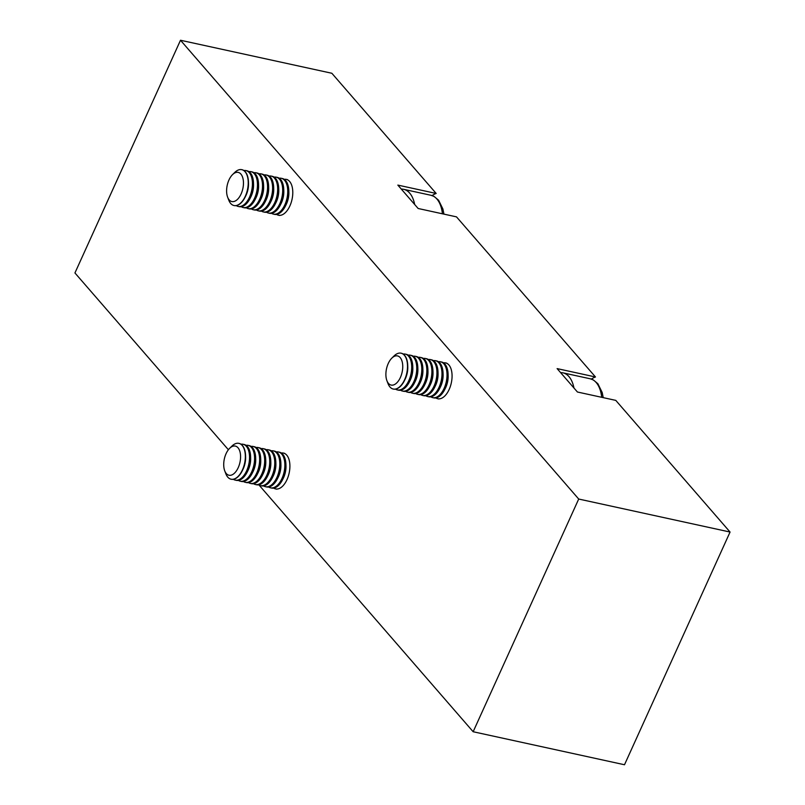 <?xml version="1.0" encoding="UTF-8"?>
<svg xmlns="http://www.w3.org/2000/svg" width="805" height="805" viewBox="0 0 805 805"><rect width="100%" height="100%" fill="white"/><g stroke="black" fill="none" stroke-linecap="round" stroke-linejoin="round"><path stroke-width="1.21" d="M443.545 362.854A18.344 9.831 102.3 0 1 445.618 362.894A18.344 9.831 102.3 0 1 448.898 364.957A18.344 9.831 102.3 0 1 449.17 389.429A18.344 9.831 102.3 0 1 437.799 398.747A18.344 9.831 102.3 0 1 435.897 397.932M438.504 361.747A18.344 9.831 102.3 0 1 440.566 361.797L441.653 362.029A18.344 9.831 102.3 0 1 444.944 364.091A18.344 9.831 102.3 0 1 448.103 374.285L448.144 375.774A14.913 7.99 102.3 0 1 445.457 388.091L444.793 389.429A18.344 9.831 102.3 0 1 433.835 397.881L432.748 397.65A18.344 9.831 102.3 0 1 430.856 396.835M448.103 374.285A18.344 9.831 102.3 0 1 445.205 388.563A18.344 9.831 102.3 0 1 444.793 389.429M440.566 361.797A18.344 9.831 102.3 0 1 443.857 363.86A18.344 9.831 102.3 0 1 444.129 388.322A18.344 9.831 102.3 0 1 432.748 397.65M433.462 360.65A18.344 9.831 102.3 0 1 435.525 360.7L436.602 360.932A18.344 9.831 102.3 0 1 439.892 362.995A18.344 9.831 102.3 0 1 443.052 373.178L443.102 374.677A14.913 7.99 102.3 0 1 440.416 386.994L439.751 388.332A18.344 9.831 102.3 0 1 428.783 396.785L427.707 396.553A18.344 9.831 102.3 0 1 425.805 395.728M443.052 373.178A18.344 9.831 102.3 0 1 440.164 387.457A18.344 9.831 102.3 0 1 439.751 388.332M435.525 360.7A18.344 9.831 102.3 0 1 438.816 362.753A18.344 9.831 102.3 0 1 439.077 387.225A18.344 9.831 102.3 0 1 427.707 396.553M428.411 359.553A18.344 9.831 102.3 0 1 430.484 359.594L431.561 359.835A18.344 9.831 102.3 0 1 434.851 361.888A18.344 9.831 102.3 0 1 438.011 372.081L438.051 373.58A14.913 7.99 102.3 0 1 435.364 385.897L434.7 387.235A18.344 9.831 102.3 0 1 423.742 395.688L422.655 395.446A18.344 9.831 102.3 0 1 420.763 394.631M438.011 372.081A18.344 9.831 102.3 0 1 435.123 386.36A18.344 9.831 102.3 0 1 434.7 387.235M430.484 359.594A18.344 9.831 102.3 0 1 433.764 361.656A18.344 9.831 102.3 0 1 434.036 386.128A18.344 9.831 102.3 0 1 422.655 395.446M423.37 358.446A18.344 9.831 102.3 0 1 425.432 358.497L426.519 358.728A18.344 9.831 102.3 0 1 432.959 370.984L433.01 372.474A14.913 7.99 102.3 0 1 430.655 384.086A14.913 7.99 102.3 0 1 430.323 384.79L429.659 386.128A18.344 9.831 102.3 0 1 418.701 394.581L417.614 394.349A18.344 9.831 102.3 0 1 415.722 393.534M432.959 370.984A18.344 9.831 102.3 0 1 430.071 385.263A18.344 9.831 102.3 0 1 429.659 386.128M425.432 358.497A18.344 9.831 102.3 0 1 428.723 360.56A18.344 9.831 102.3 0 1 428.995 385.021A18.344 9.831 102.3 0 1 417.614 394.349M418.328 357.35A18.344 9.831 102.3 0 1 420.391 357.4L421.468 357.631A18.344 9.831 102.3 0 1 427.918 369.877L427.968 371.377A14.913 7.99 102.3 0 1 425.614 382.979A14.913 7.99 102.3 0 1 425.282 383.693L424.617 385.031A18.344 9.831 102.3 0 1 413.649 393.484L412.573 393.253A18.344 9.831 102.3 0 1 410.671 392.427M427.918 369.877A18.344 9.831 102.3 0 1 425.03 384.156A18.344 9.831 102.3 0 1 424.617 385.031M420.391 357.4A18.344 9.831 102.3 0 1 423.682 359.453A18.344 9.831 102.3 0 1 423.943 383.925A18.344 9.831 102.3 0 1 412.573 393.253M413.277 356.253A18.344 9.831 102.3 0 1 415.34 356.293L416.427 356.535A18.344 9.831 102.3 0 1 419.717 358.587A18.344 9.831 102.3 0 1 422.877 368.781L422.917 370.28A14.913 7.99 102.3 0 1 420.23 382.596L419.566 383.935A18.344 9.831 102.3 0 1 408.608 392.387L407.521 392.146A18.344 9.831 102.3 0 1 405.629 391.331M422.877 368.781A18.344 9.831 102.3 0 1 419.979 383.059A18.344 9.831 102.3 0 1 419.566 383.935M415.34 356.293A18.344 9.831 102.3 0 1 418.63 358.356A18.344 9.831 102.3 0 1 418.902 382.828A18.344 9.831 102.3 0 1 407.521 392.146M408.236 355.146A18.344 9.831 102.3 0 1 410.298 355.196L411.385 355.428A18.344 9.831 102.3 0 1 417.825 367.684L417.875 369.173A14.913 7.99 102.3 0 1 415.521 380.785A14.913 7.99 102.3 0 1 415.189 381.49L414.525 382.828A18.344 9.831 102.3 0 1 403.557 391.28L402.48 391.049A18.344 9.831 102.3 0 1 400.578 390.234M417.825 367.684A18.344 9.831 102.3 0 1 414.937 381.962A18.344 9.831 102.3 0 1 414.525 382.828M410.298 355.196A18.344 9.831 102.3 0 1 413.589 357.259A18.344 9.831 102.3 0 1 413.861 381.721A18.344 9.831 102.3 0 1 402.48 391.049M403.184 354.049A18.344 9.831 102.3 0 1 405.257 354.099L406.334 354.331A18.344 9.831 102.3 0 1 412.784 366.577L412.824 368.076A14.913 7.99 102.3 0 1 410.48 379.678A14.913 7.99 102.3 0 1 410.137 380.393L409.483 381.731A18.344 9.831 102.3 0 1 398.515 390.184L397.439 389.942A18.344 9.831 102.3 0 1 395.537 389.127M412.784 366.577A18.344 9.831 102.3 0 1 409.896 380.856A18.344 9.831 102.3 0 1 409.483 381.731M405.257 354.099A18.344 9.831 102.3 0 1 408.538 356.152A18.344 9.831 102.3 0 1 408.809 380.624A18.344 9.831 102.3 0 1 397.439 389.942M401.172 353.204A18.344 9.831 102.3 0 1 401.293 353.234A18.344 9.831 102.3 0 1 407.743 365.48L407.783 366.969A14.913 7.99 102.3 0 1 405.428 378.581A14.913 7.99 102.3 0 1 405.096 379.286L404.432 380.634A18.344 9.831 102.3 0 1 393.474 389.087A18.344 9.831 102.3 0 1 393.353 389.057M407.743 365.48A18.344 9.831 102.3 0 1 404.845 379.759A18.344 9.831 102.3 0 1 404.432 380.634M391.814 358.145L394.078 355.921A18.344 9.831 102.3 0 1 401.061 353.184A18.344 9.831 102.3 0 1 404.613 379.708A18.344 9.831 102.3 0 1 393.243 389.036A18.344 9.831 102.3 0 1 388.03 383.633L386.903 380.674A14.913 7.99 102.3 0 1 388.252 363.498A14.913 7.99 102.3 0 1 391.814 358.145A14.913 7.99 102.3 0 1 401.494 359.734A14.913 7.99 102.3 0 1 400.387 377.485A14.913 7.99 102.3 0 1 386.903 380.674M560.592 372.614A33.639 18.022 102.3 0 1 562.926 372.836A33.639 18.022 102.3 0 1 573.965 388.01M284.266 179.334A18.344 9.831 102.3 0 1 286.328 179.384A18.344 9.831 102.3 0 1 289.619 181.447A18.344 9.831 102.3 0 1 289.891 205.909A18.344 9.831 102.3 0 1 278.51 215.237A18.344 9.831 102.3 0 1 276.618 214.422M279.224 178.237A18.344 9.831 102.3 0 1 281.287 178.287L282.364 178.519A18.344 9.831 102.3 0 1 285.654 180.582A18.344 9.831 102.3 0 1 288.814 190.765L288.864 192.264A14.913 7.99 102.3 0 1 286.178 204.581L285.513 205.919A18.344 9.831 102.3 0 1 274.545 214.371L273.469 214.13A18.344 9.831 102.3 0 1 271.567 213.315M288.814 190.765A18.344 9.831 102.3 0 1 285.926 205.044A18.344 9.831 102.3 0 1 285.513 205.919M281.287 178.287A18.344 9.831 102.3 0 1 284.578 180.34A18.344 9.831 102.3 0 1 284.839 204.812A18.344 9.831 102.3 0 1 273.469 214.13M274.173 177.14A18.344 9.831 102.3 0 1 276.246 177.181L277.323 177.422A18.344 9.831 102.3 0 1 280.613 179.475A18.344 9.831 102.3 0 1 283.773 189.668L283.813 191.157A14.913 7.99 102.3 0 1 281.126 203.474L280.462 204.822A18.344 9.831 102.3 0 1 269.504 213.275L268.417 213.033A18.344 9.831 102.3 0 1 266.525 212.218M283.773 189.668A18.344 9.831 102.3 0 1 280.885 203.947A18.344 9.831 102.3 0 1 280.462 204.822M276.246 177.181A18.344 9.831 102.3 0 1 279.526 179.243A18.344 9.831 102.3 0 1 279.798 203.715A18.344 9.831 102.3 0 1 268.417 213.033M269.132 176.033A18.344 9.831 102.3 0 1 271.194 176.084L272.281 176.315A18.344 9.831 102.3 0 1 278.721 188.571L278.772 190.061A14.913 7.99 102.3 0 1 276.417 201.673A14.913 7.99 102.3 0 1 276.085 202.377L275.421 203.715A18.344 9.831 102.3 0 1 264.463 212.168L263.376 211.936A18.344 9.831 102.3 0 1 261.484 211.111M278.721 188.571A18.344 9.831 102.3 0 1 275.833 202.85A18.344 9.831 102.3 0 1 275.421 203.715M271.194 176.084A18.344 9.831 102.3 0 1 274.485 178.147A18.344 9.831 102.3 0 1 274.757 202.608A18.344 9.831 102.3 0 1 263.376 211.936M264.08 174.937A18.344 9.831 102.3 0 1 266.153 174.977L267.23 175.218A18.344 9.831 102.3 0 1 273.68 187.464L273.73 188.964A14.913 7.99 102.3 0 1 271.376 200.566A14.913 7.99 102.3 0 1 271.044 201.28L270.379 202.619A18.344 9.831 102.3 0 1 259.411 211.071L258.335 210.83A18.344 9.831 102.3 0 1 256.433 210.014M273.68 187.464A18.344 9.831 102.3 0 1 270.792 201.743A18.344 9.831 102.3 0 1 270.379 202.619M266.153 174.977A18.344 9.831 102.3 0 1 269.444 177.04A18.344 9.831 102.3 0 1 269.705 201.512A18.344 9.831 102.3 0 1 258.335 210.83M259.039 173.83A18.344 9.831 102.3 0 1 261.102 173.88L262.189 174.121A18.344 9.831 102.3 0 1 268.639 186.368L268.679 187.857A14.913 7.99 102.3 0 1 266.334 199.469A14.913 7.99 102.3 0 1 265.992 200.173L265.328 201.522A18.344 9.831 102.3 0 1 254.37 209.964L253.283 209.733A18.344 9.831 102.3 0 1 251.391 208.918M268.639 186.368A18.344 9.831 102.3 0 1 265.741 200.646A18.344 9.831 102.3 0 1 265.328 201.522M261.102 173.88A18.344 9.831 102.3 0 1 264.392 175.943A18.344 9.831 102.3 0 1 264.664 200.405A18.344 9.831 102.3 0 1 253.283 209.733M253.998 172.733A18.344 9.831 102.3 0 1 256.06 172.783L257.147 173.015A18.344 9.831 102.3 0 1 263.587 185.271L263.638 186.76A14.913 7.99 102.3 0 1 261.283 198.372A14.913 7.99 102.3 0 1 260.951 199.077L260.287 200.415A18.344 9.831 102.3 0 1 249.319 208.867L248.242 208.636A18.344 9.831 102.3 0 1 246.34 207.811M263.587 185.271A18.344 9.831 102.3 0 1 260.699 199.549A18.344 9.831 102.3 0 1 260.287 200.415M256.06 172.783A18.344 9.831 102.3 0 1 259.623 199.308A18.344 9.831 102.3 0 1 248.242 208.636M248.946 171.636A18.344 9.831 102.3 0 1 251.019 171.676L252.096 171.918A18.344 9.831 102.3 0 1 258.546 184.164L258.586 185.663A14.913 7.99 102.3 0 1 256.242 197.265A14.913 7.99 102.3 0 1 255.899 197.98L255.245 199.318A18.344 9.831 102.3 0 1 244.277 207.77L243.201 207.529A18.344 9.831 102.3 0 1 241.299 206.714M258.546 184.164A18.344 9.831 102.3 0 1 255.658 198.443A18.344 9.831 102.3 0 1 255.245 199.318M251.019 171.676A18.344 9.831 102.3 0 1 254.3 173.739A18.344 9.831 102.3 0 1 254.571 198.211A18.344 9.831 102.3 0 1 243.201 207.529M243.905 170.529A18.344 9.831 102.3 0 1 245.968 170.58L247.055 170.821A18.344 9.831 102.3 0 1 253.505 183.067L253.545 184.556A14.913 7.99 102.3 0 1 251.19 196.168A14.913 7.99 102.3 0 1 250.858 196.873L250.194 198.211A18.344 9.831 102.3 0 1 239.236 206.664L238.149 206.432A18.344 9.831 102.3 0 1 236.257 205.617M253.505 183.067A18.344 9.831 102.3 0 1 250.607 197.346A18.344 9.831 102.3 0 1 250.194 198.211M245.968 170.58A18.344 9.831 102.3 0 1 249.258 172.642A18.344 9.831 102.3 0 1 249.53 197.104A18.344 9.831 102.3 0 1 238.149 206.432M241.892 169.694A18.344 9.831 102.3 0 1 242.003 169.714A18.344 9.831 102.3 0 1 248.453 181.97L248.504 183.46A14.913 7.99 102.3 0 1 246.149 195.072A14.913 7.99 102.3 0 1 245.817 195.776L245.153 197.114A18.344 9.831 102.3 0 1 234.185 205.567A18.344 9.831 102.3 0 1 234.074 205.537M248.453 181.97A18.344 9.831 102.3 0 1 245.565 196.249A18.344 9.831 102.3 0 1 245.153 197.114M232.534 174.625L234.788 172.411A18.344 9.831 102.3 0 1 241.772 169.664A18.344 9.831 102.3 0 1 245.334 196.189A18.344 9.831 102.3 0 1 233.953 205.517A18.344 9.831 102.3 0 1 228.751 200.113L227.624 197.155A14.913 7.99 102.3 0 1 228.962 179.978A14.913 7.99 102.3 0 1 232.534 174.625A14.913 7.99 102.3 0 1 242.214 176.225A14.913 7.99 102.3 0 1 241.108 193.965A14.913 7.99 102.3 0 1 227.624 197.155M401.313 189.105A33.639 18.022 102.3 0 1 403.647 189.316A33.639 18.022 102.3 0 1 414.676 204.5M432.084 195.585A38.529 20.648 102.3 0 1 436.179 193.462L397.841 185.1L418.147 208.495L456.495 216.867L595.469 376.971L557.12 368.61L577.437 392.015L615.775 400.377L730.065 532.045L578.704 499.04L180.501 40.25L74.935 272.955L228.389 449.743M591.363 379.105A38.529 20.648 102.3 0 1 595.469 376.971M259.069 485.093L473.149 731.735L578.704 499.04M473.149 731.735L624.499 764.75L730.065 532.045M436.179 193.462L331.851 73.265L180.501 40.25M281.378 453.024A18.344 9.831 102.3 0 1 283.451 453.074A18.344 9.831 102.3 0 1 286.731 455.127A18.344 9.831 102.3 0 1 287.003 479.599A18.344 9.831 102.3 0 1 275.622 488.927A18.344 9.831 102.3 0 1 273.73 488.102M276.336 451.927A18.344 9.831 102.3 0 1 278.399 451.967L279.486 452.209A18.344 9.831 102.3 0 1 282.766 454.272A18.344 9.831 102.3 0 1 285.926 464.455L285.976 465.954A14.913 7.99 102.3 0 1 283.29 478.271L282.625 479.609A18.344 9.831 102.3 0 1 271.667 488.061L270.581 487.82A18.344 9.831 102.3 0 1 268.679 487.005M285.926 464.455A18.344 9.831 102.3 0 1 283.038 478.734A18.344 9.831 102.3 0 1 282.625 479.609M278.399 451.967A18.344 9.831 102.3 0 1 281.69 454.03A18.344 9.831 102.3 0 1 281.961 478.502A18.344 9.831 102.3 0 1 270.581 487.82M271.285 450.82A18.344 9.831 102.3 0 1 273.358 450.87L274.435 451.102A18.344 9.831 102.3 0 1 277.725 453.165A18.344 9.831 102.3 0 1 280.885 463.358L280.925 464.847A14.913 7.99 102.3 0 1 278.248 477.164L277.584 478.502A18.344 9.831 102.3 0 1 266.616 486.955L265.539 486.723A18.344 9.831 102.3 0 1 263.638 485.908M280.885 463.358A18.344 9.831 102.3 0 1 277.997 477.637A18.344 9.831 102.3 0 1 277.584 478.502M273.358 450.87A18.344 9.831 102.3 0 1 276.91 477.395A18.344 9.831 102.3 0 1 265.539 486.723M266.244 449.723A18.344 9.831 102.3 0 1 268.307 449.774L269.393 450.005A18.344 9.831 102.3 0 1 272.684 452.068A18.344 9.831 102.3 0 1 275.843 462.251L275.884 463.75A14.913 7.99 102.3 0 1 273.539 475.363A14.913 7.99 102.3 0 1 273.197 476.067L272.533 477.405A18.344 9.831 102.3 0 1 261.575 485.858L260.488 485.626A18.344 9.831 102.3 0 1 258.596 484.801M275.843 462.251A18.344 9.831 102.3 0 1 272.945 476.53A18.344 9.831 102.3 0 1 272.533 477.405M268.307 449.774A18.344 9.831 102.3 0 1 271.869 476.298A18.344 9.831 102.3 0 1 260.488 485.626M261.202 448.627A18.344 9.831 102.3 0 1 263.265 448.667A18.344 9.831 102.3 0 1 266.817 475.202A18.344 9.831 102.3 0 1 255.447 484.519A18.344 9.831 102.3 0 1 253.545 483.704M263.265 448.667L264.342 448.908A18.344 9.831 102.3 0 1 267.632 450.961A18.344 9.831 102.3 0 1 270.792 461.154A18.344 9.831 102.3 0 1 267.904 475.433A18.344 9.831 102.3 0 1 267.491 476.308A18.344 9.831 102.3 0 1 256.523 484.761L255.447 484.519M256.151 447.52A18.344 9.831 102.3 0 1 258.224 447.57L259.301 447.801A18.344 9.831 102.3 0 1 265.751 460.058L265.791 461.547A14.913 7.99 102.3 0 1 263.446 473.159A14.913 7.99 102.3 0 1 263.104 473.863L262.45 475.202A18.344 9.831 102.3 0 1 251.482 483.654L250.405 483.423A18.344 9.831 102.3 0 1 248.504 482.608M265.751 460.058A18.344 9.831 102.3 0 1 262.863 474.336A18.344 9.831 102.3 0 1 262.45 475.202M258.224 447.57A18.344 9.831 102.3 0 1 261.776 474.095A18.344 9.831 102.3 0 1 250.405 483.423M251.11 446.423A18.344 9.831 102.3 0 1 253.173 446.473L254.259 446.705A18.344 9.831 102.3 0 1 260.709 458.951L260.75 460.45A14.913 7.99 102.3 0 1 258.395 472.062A14.913 7.99 102.3 0 1 258.063 472.766L257.399 474.105A18.344 9.831 102.3 0 1 246.441 482.557L245.354 482.326A18.344 9.831 102.3 0 1 243.462 481.501M260.709 458.951A18.344 9.831 102.3 0 1 257.811 473.229A18.344 9.831 102.3 0 1 257.399 474.105M253.173 446.473A18.344 9.831 102.3 0 1 256.735 472.998A18.344 9.831 102.3 0 1 245.354 482.326M246.068 445.326A18.344 9.831 102.3 0 1 248.131 445.366L249.208 445.608A18.344 9.831 102.3 0 1 252.498 447.661A18.344 9.831 102.3 0 1 255.658 457.854L255.708 459.353A14.913 7.99 102.3 0 1 253.354 470.955A14.913 7.99 102.3 0 1 253.022 471.67L252.357 473.008A18.344 9.831 102.3 0 1 241.389 481.46L240.313 481.219A18.344 9.831 102.3 0 1 238.411 480.404M255.658 457.854A18.344 9.831 102.3 0 1 252.77 472.133A18.344 9.831 102.3 0 1 252.357 473.008M248.131 445.366A18.344 9.831 102.3 0 1 251.422 447.429A18.344 9.831 102.3 0 1 251.683 471.901A18.344 9.831 102.3 0 1 240.313 481.219M241.017 444.219A18.344 9.831 102.3 0 1 243.08 444.269L244.167 444.501A18.344 9.831 102.3 0 1 250.617 456.757L250.657 458.246A14.913 7.99 102.3 0 1 248.312 469.858A14.913 7.99 102.3 0 1 247.97 470.563L247.306 471.901A18.344 9.831 102.3 0 1 236.348 480.354L235.261 480.122A18.344 9.831 102.3 0 1 233.37 479.307M250.617 456.757A18.344 9.831 102.3 0 1 247.719 471.036A18.344 9.831 102.3 0 1 247.306 471.901M243.08 444.269A18.344 9.831 102.3 0 1 246.642 470.794A18.344 9.831 102.3 0 1 235.261 480.122M239.005 443.384A18.344 9.831 102.3 0 1 239.125 443.404A18.344 9.831 102.3 0 1 242.406 445.467A18.344 9.831 102.3 0 1 245.565 455.65L245.616 457.149A14.913 7.99 102.3 0 1 243.261 468.752A14.913 7.99 102.3 0 1 242.929 469.466L242.265 470.804A18.344 9.831 102.3 0 1 231.297 479.257A18.344 9.831 102.3 0 1 231.186 479.227M245.565 455.65A18.344 9.831 102.3 0 1 242.677 469.929A18.344 9.831 102.3 0 1 242.265 470.804M229.646 448.315L231.9 446.101A18.344 9.831 102.3 0 1 238.884 443.354A18.344 9.831 102.3 0 1 242.446 469.879A18.344 9.831 102.3 0 1 231.065 479.206A18.344 9.831 102.3 0 1 225.863 473.803L224.736 470.845A14.913 7.99 102.3 0 1 226.074 453.668A14.913 7.99 102.3 0 1 229.646 448.315A14.913 7.99 102.3 0 1 239.327 449.904A14.913 7.99 102.3 0 1 238.22 467.655A14.913 7.99 102.3 0 1 224.736 470.845M270.792 461.154L270.842 462.654A14.913 7.99 102.3 0 1 268.488 474.256A14.913 7.99 102.3 0 1 268.156 474.97L267.491 476.308M601.717 397.308A33.639 18.022 -77.7 0 0 590.176 378.773L593.355 379.94L597.884 383.744L602.19 392.508L603.227 397.64M442.438 213.798A33.639 18.022 -77.7 0 0 430.886 195.263L434.066 196.43L438.604 200.234L442.901 208.998L443.937 214.12M437.799 398.747L438.876 398.988M562.926 372.836L590.176 378.773M445.618 362.894L446.695 363.136M278.51 215.237L279.597 215.468M403.647 189.316L430.886 195.263M286.328 179.384L287.415 179.616M275.622 488.927L276.709 489.158M283.451 453.074L284.527 453.306"/></g></svg>
